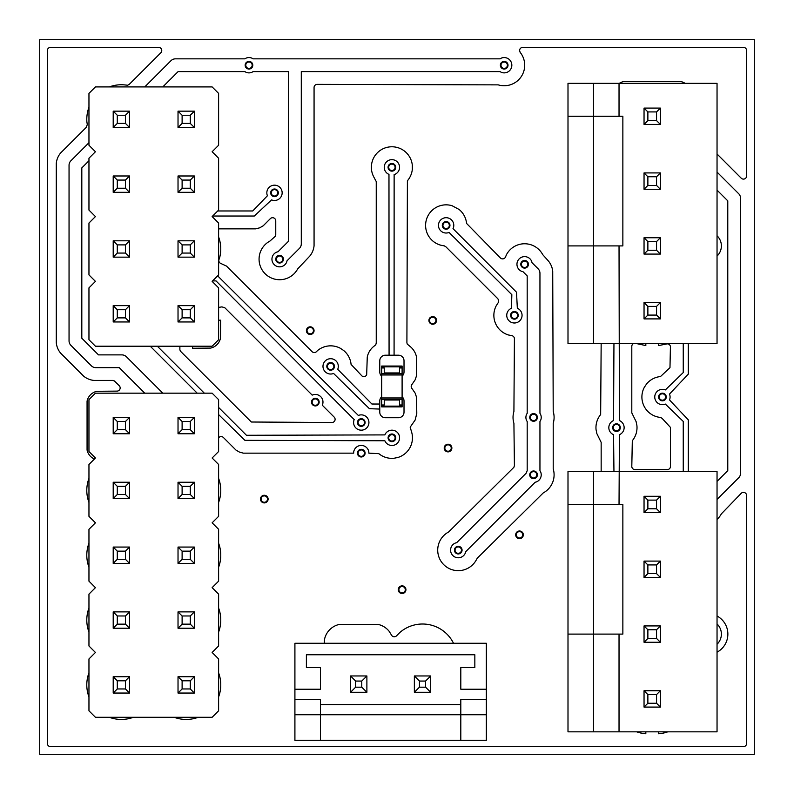 <?xml version="1.0" encoding="UTF-8"?>
<svg xmlns="http://www.w3.org/2000/svg" width="794" height="794" viewBox="0 0 794 794"><rect width="100%" height="100%" fill="white"/><g stroke="black" fill="none" stroke-linecap="round" stroke-linejoin="round"><path stroke-width="1.19" d="M294.911 740.266L486.325 740.266L486.325 643.279L294.911 643.279L294.911 740.266M486.325 699.425L460.808 699.425L460.808 740.266M320.439 740.266L320.439 714.739L486.325 714.739M294.911 714.739L320.439 714.739L320.439 699.425L294.911 699.425M294.911 689.222L320.439 689.222L320.439 667.526L306.395 667.526L306.395 654.762L474.842 654.762L474.842 667.526L460.808 667.526L460.808 689.222L486.325 689.222M320.439 704.536L460.808 704.536M366.888 675.952L366.888 692.279L350.551 692.279L350.551 675.952L366.888 675.952L361.776 681.054L361.776 687.177L366.888 692.279M430.685 675.952L414.359 675.952L414.359 692.279L430.685 692.279L430.685 675.952L425.584 681.054L425.584 687.177L430.685 692.279M350.551 675.952L355.652 681.054L361.776 681.054M355.652 681.054L355.652 687.177L350.551 692.279M355.652 687.177L361.776 687.177M414.359 675.952L419.46 681.054L419.46 687.177L414.359 692.279M419.46 687.177L425.584 687.177M419.46 681.054L425.584 681.054M717.042 731.84L717.042 471.527L567.998 471.527L567.998 731.84L717.042 731.84M619.032 245.912L619.409 420.552A7.652 7.652 0 0 1 619.409 434.695L619.032 504.448M619.032 634.098L619.032 731.84M567.998 634.098L593.515 634.098L593.515 731.84M593.515 471.527L593.515 504.448L567.998 504.448M644.043 577.437L644.043 561.1L660.38 561.1L660.38 577.437L644.043 577.437L647.874 573.605L647.874 564.931L656.549 564.931L656.549 573.605L647.874 573.605M660.38 512.616L644.043 512.616L644.043 496.28L660.38 496.28L660.38 512.616L656.549 508.785L647.874 508.785L647.874 500.111L656.549 500.111L656.549 508.785M644.043 625.93L660.38 625.93L660.38 642.257L644.043 642.257L644.043 625.93L647.874 629.751L656.549 629.751L656.549 638.436L647.874 638.436L647.874 629.751M644.043 707.087L644.043 690.75L660.38 690.75L660.38 707.087L644.043 707.087L647.874 703.256L647.874 694.581L656.549 694.581L656.549 703.256L647.874 703.256M644.043 561.1L647.874 564.931M660.38 577.437L656.549 573.605M660.38 561.1L656.549 564.931M644.043 512.616L647.874 508.785M660.38 496.28L656.549 500.111M644.043 496.28L647.874 500.111M660.38 625.93L656.549 629.751M644.043 642.257L647.874 638.436M660.38 642.257L656.549 638.436M644.043 690.75L647.874 694.581M660.38 690.75L656.549 694.581M660.38 707.087L656.549 703.256M622.863 504.448L622.863 634.098L593.515 634.098L593.515 504.448L622.863 504.448M95.439 393.169L88.958 399.65L88.958 451.518L95.439 457.999L88.958 464.48L88.958 516.338L95.439 522.819L88.958 529.3L88.958 581.158L95.439 587.649L88.958 594.13L88.958 645.988L95.439 652.47L88.958 658.951L88.958 710.809L95.439 717.29L212.127 717.29L218.608 710.809L218.608 658.951L212.127 652.47L218.608 645.988L218.608 594.13L212.127 587.649L218.608 581.158L218.608 529.3L212.127 522.819L218.608 516.338L218.608 464.48L212.127 457.999L218.608 451.518L218.608 399.65L212.127 393.169L95.439 393.169M194.361 417.416L178.025 417.416L178.025 433.752L194.361 433.752L194.361 417.416L190.272 421.505L190.272 429.663L194.361 433.752M129.531 417.416L113.205 417.416L113.205 433.752L129.531 433.752L129.531 417.416L125.452 421.505L125.452 429.663L129.531 433.752M194.361 498.572L194.361 482.246L190.272 486.325L190.272 494.493L194.361 498.572L178.025 498.572L178.025 482.246L194.361 482.246M113.205 482.246L129.531 482.246L125.452 486.325L117.284 486.325L113.205 482.246L113.205 498.572L129.531 498.572L129.531 482.246M129.531 676.716L113.205 676.716L113.205 693.053L129.531 693.053L129.531 676.716L125.452 680.795L125.452 688.964L129.531 693.053M129.531 611.886L113.205 611.886L113.205 628.223L129.531 628.223L129.531 611.886L125.452 615.975L125.452 624.144L129.531 628.223M129.531 547.066L113.205 547.066L113.205 563.403L129.531 563.403L129.531 547.066L125.452 551.145L125.452 559.313L129.531 563.403M178.025 676.716L194.361 676.716L190.272 680.795L182.114 680.795L178.025 676.716L178.025 693.053L194.361 693.053L194.361 676.716M178.025 611.886L194.361 611.886L190.272 615.975L182.114 615.975L178.025 611.886L178.025 628.223L194.361 628.223L194.361 611.886M178.025 547.066L194.361 547.066L190.272 551.145L182.114 551.145L178.025 547.066L178.025 563.403L194.361 563.403L194.361 547.066M178.025 433.752L182.114 429.663L190.272 429.663M178.025 417.416L182.114 421.505L190.272 421.505M182.114 429.663L182.114 421.505M113.205 433.752L117.284 429.663L125.452 429.663M113.205 417.416L117.284 421.505L125.452 421.505M117.284 429.663L117.284 421.505M178.025 482.246L182.114 486.325L190.272 486.325M178.025 498.572L182.114 494.493L182.114 486.325M182.114 494.493L190.272 494.493M113.205 498.572L117.284 494.493L117.284 486.325M129.531 498.572L125.452 494.493L125.452 486.325M117.284 494.493L125.452 494.493M113.205 693.053L117.284 688.964L125.452 688.964M113.205 676.716L117.284 680.795L125.452 680.795M117.284 688.964L117.284 680.795M113.205 628.223L117.284 624.144L125.452 624.144M113.205 611.886L117.284 615.975L125.452 615.975M117.284 624.144L117.284 615.975M113.205 563.403L117.284 559.313L125.452 559.313M113.205 547.066L117.284 551.145L125.452 551.145M117.284 559.313L117.284 551.145M178.025 693.053L182.114 688.964L182.114 680.795M194.361 693.053L190.272 688.964L190.272 680.795M182.114 688.964L190.272 688.964M178.025 628.223L182.114 624.144L182.114 615.975M194.361 628.223L190.272 624.144L190.272 615.975M182.114 624.144L190.272 624.144M178.025 563.403L182.114 559.313L182.114 551.145M194.361 563.403L190.272 559.313L190.272 551.145M182.114 559.313L190.272 559.313M717.042 343.663L717.042 83.34L567.998 83.34L567.998 343.663L717.042 343.663M619.032 83.34L619.032 116.261M567.998 245.912L593.515 245.912L593.515 343.663M593.515 83.34L593.515 116.261L567.998 116.261M644.043 189.26L644.043 172.923L660.38 172.923L660.38 189.26L644.043 189.26L647.874 185.429L647.874 176.754L656.549 176.754L656.549 185.429L647.874 185.429M660.38 124.43L644.043 124.43L644.043 108.093L660.38 108.093L660.38 124.43L656.549 120.599L647.874 120.599L647.874 111.924L656.549 111.924L656.549 120.599M644.043 237.743L660.38 237.743L660.38 254.08L644.043 254.08L644.043 237.743L647.874 241.575L656.549 241.575L656.549 250.249L647.874 250.249L647.874 241.575M644.043 318.9L644.043 302.574L660.38 302.574L660.38 318.9L644.043 318.9L647.874 315.079L647.874 306.395L656.549 306.395L656.549 315.079L647.874 315.079M644.043 172.923L647.874 176.754M660.38 189.26L656.549 185.429M660.38 172.923L656.549 176.754M644.043 124.43L647.874 120.599M660.38 108.093L656.549 111.924M644.043 108.093L647.874 111.924M660.38 237.743L656.549 241.575M644.043 254.08L647.874 250.249M660.38 254.08L656.549 250.249M644.043 302.574L647.874 306.395M660.38 302.574L656.549 306.395M660.38 318.9L656.549 315.079M622.863 116.261L622.863 245.912L593.515 245.912L593.515 116.261L622.863 116.261M381.686 366.818L402.101 366.818L402.101 366.054L381.686 366.054L381.686 367.969L384.236 367.969L384.236 373.716L381.686 373.716L381.686 406.121L402.101 406.121L402.101 406.885L381.686 406.885L381.686 406.121M402.101 366.818L402.101 373.716L384.236 373.716M402.101 373.716L402.101 374.986L381.686 374.986M381.686 367.969L381.686 373.716M402.101 374.986L402.101 397.953L381.686 397.953M402.101 397.953L402.101 399.233L381.686 399.233M402.101 367.969L399.551 367.969L399.551 373.716M402.101 399.233L402.101 406.121M384.236 399.233L384.236 399.997L399.551 399.997L399.551 404.98L402.101 404.98M399.551 399.233L399.551 399.997M381.686 404.98L384.236 404.98L384.236 399.997M212.127 346.214L218.608 339.733L218.608 287.875L212.127 281.384L218.608 274.903L218.608 223.045L212.127 216.564L218.608 210.082L218.608 158.224L212.127 151.743L218.608 145.252L218.608 93.394L212.127 86.913L95.439 86.913L88.958 93.394L88.958 145.252L95.439 151.743L88.958 158.224L88.958 210.082L95.439 216.564L88.958 223.045L88.958 274.903L95.439 281.384L88.958 287.875L88.958 339.733L95.439 346.214L212.127 346.214M129.531 192.317L113.205 192.317L117.284 188.238L125.452 188.238L129.531 192.317L129.531 175.98L113.205 175.98L113.205 192.317M178.025 175.98L178.025 192.317L182.114 188.238L182.114 180.069L178.025 175.98L194.361 175.98L194.361 192.317L178.025 192.317M194.361 321.967L178.025 321.967L182.114 317.888L190.272 317.888L194.361 321.967L194.361 305.63L178.025 305.63L178.025 321.967M178.025 240.81L178.025 257.147L182.114 253.058L182.114 244.889L178.025 240.81L194.361 240.81L194.361 257.147L178.025 257.147M129.531 321.967L113.205 321.967L117.284 317.888L125.452 317.888L129.531 321.967L129.531 305.63L113.205 305.63L113.205 321.967M129.531 257.147L113.205 257.147L117.284 253.058L125.452 253.058L129.531 257.147L129.531 240.81L113.205 240.81L113.205 257.147M178.025 127.497L194.361 127.497L194.361 111.16L178.025 111.16L178.025 127.497L182.114 123.407L182.114 115.239L178.025 111.16M129.531 127.497L113.205 127.497L117.284 123.407L125.452 123.407L129.531 127.497L129.531 111.16L113.205 111.16L113.205 127.497M129.531 175.98L125.452 180.069L125.452 188.238M113.205 175.98L117.284 180.069L117.284 188.238M125.452 180.069L117.284 180.069M194.361 192.317L190.272 188.238L182.114 188.238M194.361 175.98L190.272 180.069L190.272 188.238M190.272 180.069L182.114 180.069M194.361 305.63L190.272 309.72L190.272 317.888M178.025 305.63L182.114 309.72L182.114 317.888M190.272 309.72L182.114 309.72M194.361 257.147L190.272 253.058L182.114 253.058M194.361 240.81L190.272 244.889L190.272 253.058M190.272 244.889L182.114 244.889M129.531 305.63L125.452 309.72L125.452 317.888M113.205 305.63L117.284 309.72L117.284 317.888M125.452 309.72L117.284 309.72M129.531 240.81L125.452 244.889L125.452 253.058M113.205 240.81L117.284 244.889L117.284 253.058M125.452 244.889L117.284 244.889M194.361 111.16L190.272 115.239L182.114 115.239M194.361 127.497L190.272 123.407L182.114 123.407M190.272 115.239L190.272 123.407M129.531 111.16L125.452 115.239L125.452 123.407M113.205 111.16L117.284 115.239L117.284 123.407M125.452 115.239L117.284 115.239M532.04 262.695L538.074 268.739A6.382 6.382 0 0 1 539.95 273.245L539.95 413.287L540.635 414.488A7.652 7.652 0 0 1 540.635 420.344L539.95 421.545L539.95 470.683L540.635 471.884A7.652 7.652 0 0 1 536.496 481.889L535.156 482.246L465.681 551.721L465.324 553.061A7.652 7.652 0 0 1 452.838 555.542A7.652 7.652 0 0 1 455.319 543.056L456.659 542.699L526.134 473.224L527.186 470.683L527.186 421.545L526.491 420.344A7.652 7.652 0 0 1 526.491 414.488L527.186 413.287L527.186 275.885L523.018 271.717L521.678 271.359A7.652 7.652 0 0 1 519.197 258.874A7.652 7.652 0 0 1 531.682 261.355L532.04 262.695M461.751 550.133A3.504 3.504 0 0 0 456.5 547.096A3.504 3.504 0 0 0 456.5 553.16A3.504 3.504 0 0 0 461.751 550.133M537.072 474.812A3.504 3.504 0 0 0 531.811 471.785A3.504 3.504 0 0 0 531.811 477.849A3.504 3.504 0 0 0 537.072 474.812M537.072 417.416A3.504 3.504 0 0 0 531.811 414.379A3.504 3.504 0 0 0 531.811 420.453A3.504 3.504 0 0 0 537.072 417.416M528.109 264.293A3.504 3.504 0 0 0 522.859 261.256A3.504 3.504 0 0 0 522.859 267.32A3.504 3.504 0 0 0 528.109 264.293M144.756 393.169L119.239 367.652L95.846 367.652A6.382 6.382 0 0 1 91.34 365.786L70.914 345.36A6.382 6.382 0 0 1 69.048 340.854L69.048 165.261A6.382 6.382 0 0 1 70.914 160.755L88.958 142.712M88.958 160.765L81.812 167.911L81.812 338.214L98.486 354.888L121.879 354.888A6.382 6.382 0 0 1 126.395 356.754L162.8 393.169M144.756 86.913L170.958 60.711A6.382 6.382 0 0 1 175.474 58.845L244.85 58.845L246.051 58.151A7.652 7.652 0 0 1 251.906 58.151L253.107 58.845L500.061 58.845L501.262 58.151A7.652 7.652 0 0 1 511.842 65.217A7.652 7.652 0 0 1 501.262 72.294L500.061 71.599L301.293 71.599L301.293 243.867A6.382 6.382 0 0 1 299.427 248.383L287.031 260.779L286.674 262.109A7.652 7.652 0 0 1 274.188 264.601A7.652 7.652 0 0 1 276.669 252.115L278.009 251.748L288.53 241.227L288.53 71.599L253.107 71.599L251.906 72.294A7.652 7.652 0 0 1 246.051 72.294L244.85 71.599L178.114 71.599L162.8 86.913M283.101 259.181A3.504 3.504 0 0 0 277.85 256.154A3.504 3.504 0 0 0 277.85 262.219A3.504 3.504 0 0 0 283.101 259.181M252.482 65.217A3.504 3.504 0 0 0 247.222 62.19A3.504 3.504 0 0 0 247.222 68.254A3.504 3.504 0 0 0 252.482 65.217M507.694 65.217A3.504 3.504 0 0 0 502.443 62.19A3.504 3.504 0 0 0 502.443 68.254A3.504 3.504 0 0 0 507.694 65.217M157.341 346.214L204.326 393.169M218.608 407.441L246.458 435.281L384.852 434.904A7.652 7.652 0 0 1 396.583 431.757A7.652 7.652 0 0 1 396.583 443.906A7.652 7.652 0 0 1 384.852 440.759L244.909 440.333L218.608 414.577M197.2 393.169L150.245 346.214M395.422 437.831A3.504 3.504 0 0 0 390.172 434.804A3.504 3.504 0 0 0 390.172 440.868A3.504 3.504 0 0 0 395.422 437.831M613.951 471.527L613.554 434.695A7.652 7.652 0 0 1 613.554 420.552L613.951 343.663M619.985 427.629A3.504 3.504 0 0 0 614.735 424.592A3.504 3.504 0 0 0 614.735 430.656A3.504 3.504 0 0 0 619.985 427.629M688.299 343.663L688.299 374.123L669.501 394.072A7.652 7.652 0 0 1 669.501 399.928L688.299 419.877L688.299 471.527M683.247 471.527L683.247 421.435L665.352 404.077A7.652 7.652 0 0 1 654.762 397A7.652 7.652 0 0 1 665.352 389.923L683.247 372.565L683.247 343.663M665.928 397A3.504 3.504 0 0 0 660.668 393.963A3.504 3.504 0 0 0 660.668 400.037A3.504 3.504 0 0 0 665.928 397M217.645 275.865L358.342 415.451A7.652 7.652 0 0 1 368.863 421.525A7.652 7.652 0 0 1 360.268 430.11A7.652 7.652 0 0 1 354.193 419.589L216.037 280.907L212.613 280.897M364.774 422.517A3.504 3.504 0 0 0 359.523 419.49A3.504 3.504 0 0 0 359.523 425.554A3.504 3.504 0 0 0 364.774 422.517M453.007 228.642L516.517 292.222L517.331 308.261A7.652 7.652 0 0 1 520.477 319.992A7.652 7.652 0 0 1 508.329 319.992A7.652 7.652 0 0 1 511.465 308.261L511.842 294.693L449.057 232.444A7.652 7.652 0 0 1 438.536 226.369A7.652 7.652 0 0 1 447.131 217.774A7.652 7.652 0 0 1 453.205 228.295L453.007 228.642M517.906 315.327A3.504 3.504 0 0 0 512.646 312.3A3.504 3.504 0 0 0 512.646 318.364A3.504 3.504 0 0 0 517.906 315.327M449.632 225.367A3.504 3.504 0 0 0 444.372 222.34A3.504 3.504 0 0 0 444.372 228.404A3.504 3.504 0 0 0 449.632 225.367M217.715 210.976L252.74 210.976L267.419 195.761A7.652 7.652 0 0 1 273.493 185.24A7.652 7.652 0 0 1 282.088 193.825A7.652 7.652 0 0 1 271.568 199.899L254.298 216.028L212.653 216.028M277.999 192.833A3.504 3.504 0 0 0 272.749 189.796A3.504 3.504 0 0 0 272.749 195.86A3.504 3.504 0 0 0 277.999 192.833M717.042 172.07L738.678 193.706A6.382 6.382 0 0 1 740.544 198.212L740.544 473.284A6.382 6.382 0 0 1 738.678 477.799L717.042 499.436M717.042 481.382L727.78 470.644L727.78 200.852L717.042 190.113M717.042 519.405A20.525 20.525 0 0 0 721.359 513.867L741.229 493.302A3.166 3.166 0 0 1 746.628 495.545L746.628 743.462A3.166 3.166 0 0 1 743.462 746.628L50.538 746.628A3.166 3.166 0 0 1 47.372 743.462L47.372 50.538A3.166 3.166 0 0 1 50.538 47.372L158.602 47.372A3.166 3.166 0 0 1 160.835 52.771L129.253 84.362L127.685 85.216L124.082 84.859A34.569 34.569 0 0 0 109.334 86.913M88.958 107.299A34.569 34.569 0 0 0 86.903 122.038L87.29 124.479L86.397 127.209L60.552 153.053A19.245 19.245 0 0 0 56.275 163.375L56.275 342.74A19.245 19.245 0 0 0 60.552 353.062L83.638 376.148A19.245 19.245 0 0 0 93.96 380.425L112.639 380.425L114.346 380.922L119.239 385.715A3.166 3.166 0 0 1 116.996 391.114L96.928 391.283A12.902 12.902 0 0 0 87.062 401.149L87.062 450.019A12.863 12.863 0 0 0 94.397 459.041M88.958 478.375A34.549 34.549 0 0 0 88.958 502.433M88.958 543.195A34.549 34.549 0 0 0 88.958 567.253M88.958 608.015A34.549 34.549 0 0 0 88.958 632.074M88.958 672.836A34.569 34.569 0 0 0 88.958 696.924M109.344 717.29A34.569 34.569 0 0 0 133.362 717.29M174.164 717.29A34.569 34.569 0 0 0 198.222 717.29M218.608 696.914A34.569 34.569 0 0 0 218.608 672.846M218.608 632.093A34.569 34.569 0 0 0 218.608 608.025M218.608 567.263A34.569 34.569 0 0 0 218.608 543.205M218.608 502.443A34.569 34.569 0 0 0 218.608 478.375M218.608 438.099L219.154 437.296A3.166 3.166 0 0 1 223.402 437.504L235.997 450.099L239.49 452.114L243.381 453.156L353.677 453.156L353.677 452.143A7.652 7.652 0 0 1 368.863 452.143L368.863 453.156L378.837 453.662A20.584 20.584 0 0 0 393.933 458.267L397.883 457.483A20.525 20.525 0 0 0 411.57 431.876L410.17 427.182L415.183 419.966L416.79 413.376L416.532 397.248L415.183 393.179L412.116 388.713A3.166 3.166 0 0 1 412.116 384.236L415.183 379.77L416.532 375.691L416.532 357.052A18.48 18.48 0 0 0 409.903 346.293L407.213 344.05L406.905 342.68L407.401 180.794A20.872 20.872 0 0 0 412.324 169.321L412.324 165.291A20.525 20.525 0 0 0 385.934 147.664A20.525 20.525 0 0 0 373.795 176.983L376.247 181.568L376.247 343.077L375.751 344.785L373.895 346.293A18.48 18.48 0 0 0 367.255 357.052L366.669 374.857A3.166 3.166 0 0 1 362.024 376.019L351.087 364.436A20.584 20.584 0 0 0 343.663 350.501L340.318 348.268A20.525 20.525 0 0 0 317.62 350.501L316.508 351.613A3.166 3.166 0 0 1 312.032 351.613L226.508 266.089L220.841 263.469A3.166 3.166 0 0 1 218.995 259.549L219.809 257.048A34.569 34.569 0 0 0 218.608 236.94M218.608 229.079A3.166 3.166 0 0 1 219.789 228.851L255.817 228.851L259.717 227.809L263.211 225.794L270.357 218.638A3.166 3.166 0 0 1 275.756 220.881L275.756 234.627L275.26 236.334L269.92 241.078A20.525 20.525 0 0 0 265.087 273.702A20.525 20.525 0 0 0 297.71 268.858L309.789 256.085A19.245 19.245 0 0 0 314.067 245.763L314.067 87.539A3.166 3.166 0 0 1 317.233 84.372L498.235 84.869A20.525 20.525 0 0 0 520.12 52.295L519.594 50.588A3.166 3.166 0 0 1 522.75 47.372L743.462 47.372A3.166 3.166 0 0 1 746.628 50.538L746.628 175.95A3.166 3.166 0 0 1 741.229 178.193L717.042 153.996M685.113 83.34A12.902 12.902 0 0 0 680.865 81.574L623.568 81.574A12.902 12.902 0 0 0 619.32 83.34M601.157 343.663L600.661 414.537A20.584 20.584 0 0 0 596.056 429.633L596.84 433.584L601.157 442.367L601.157 471.527M636.689 731.84A34.906 34.906 0 0 0 645.83 733.755L645.83 731.84M658.593 731.84L658.593 733.755A34.579 34.579 0 0 0 667.764 731.84M717.042 652.192A20.525 20.525 0 0 0 717.042 616.015M453.523 643.279A34.569 34.569 0 0 0 400.067 632.302L396.524 635.845A3.166 3.166 0 0 1 391.75 635.508L389.159 631.319A19.284 19.284 0 0 0 377.934 624.392L339.504 624.392A19.284 19.284 0 0 0 324.518 639.378L324.25 643.279M405.605 589.684A3.504 3.504 0 0 0 400.355 586.657A3.504 3.504 0 0 0 400.355 592.721A3.504 3.504 0 0 0 405.605 589.684M452.084 205.725A20.525 20.525 0 0 0 425.991 221.377A20.525 20.525 0 0 0 444.134 245.803L445.712 246.626L497.838 298.752L498.692 300.321L498.572 302.097L496.29 305.65A20.525 20.525 0 0 0 508.438 334.979L511.862 335.654A3.166 3.166 0 0 1 514.413 338.76L513.916 411.461A20.525 20.525 0 0 0 513.916 423.381L514.413 465.572L513.907 467.279L448.57 532.02A20.525 20.525 0 0 0 443.737 564.643A20.525 20.525 0 0 0 476.36 559.81L477.293 558.172L543.245 492.915A20.525 20.525 0 0 0 553.21 468.857L553.21 423.381A20.525 20.525 0 0 0 553.21 411.461L552.723 271.359A19.245 19.245 0 0 0 548.446 261.037L542.709 254.616A20.525 20.525 0 0 0 506.503 254.616L505.54 256.928A3.166 3.166 0 0 1 500.379 257.951L466.574 223.432A20.584 20.584 0 0 0 459.15 209.497L452.084 205.725M523.008 534.819A3.504 3.504 0 0 0 517.748 531.781A3.504 3.504 0 0 0 517.748 537.846A3.504 3.504 0 0 0 523.008 534.819M267.796 499.089A3.504 3.504 0 0 0 262.536 496.052A3.504 3.504 0 0 0 262.536 502.116A3.504 3.504 0 0 0 267.796 499.089M364.774 453.146A3.504 3.504 0 0 0 359.523 450.109A3.504 3.504 0 0 0 359.523 456.183A3.504 3.504 0 0 0 364.774 453.146M451.548 448.044A3.504 3.504 0 0 0 446.288 445.007A3.504 3.504 0 0 0 446.288 451.081A3.504 3.504 0 0 0 451.548 448.044M313.729 330.641A3.504 3.504 0 0 0 308.479 327.614A3.504 3.504 0 0 0 308.479 333.678A3.504 3.504 0 0 0 313.729 330.641M436.234 320.439A3.504 3.504 0 0 0 430.983 317.401A3.504 3.504 0 0 0 430.983 323.466A3.504 3.504 0 0 0 436.234 320.439M658.593 343.663L658.593 345.579L666.335 344.02A3.166 3.166 0 0 1 670.424 346.492L669.977 367.672L660.479 376.555A20.584 20.584 0 0 0 646.554 383.978L644.321 387.323A20.535 20.535 0 0 0 660.429 417.436L662.007 418.259L670.404 427.361L670.473 466.435A3.166 3.166 0 0 1 667.307 469.591L634.972 469.591A3.166 3.166 0 0 1 631.806 466.435L632.312 440.71A20.584 20.584 0 0 0 636.917 425.614L636.133 421.664L631.806 412.89L631.806 346.333A3.166 3.166 0 0 1 633.284 343.663M636.877 343.663L645.83 345.579L645.83 343.663M218.608 307.417L221.893 306.881L224.811 307.735L312.211 395.134A7.454 7.454 0 0 1 318.265 395.035L319.992 396.027A7.603 7.603 0 0 1 322.295 405.218L334.185 417.108A3.166 3.166 0 0 1 331.942 422.507L251.351 422.011L180.744 351.494L179.881 349.936L179.871 346.214M192.575 346.214L192.575 348.258L210.628 348.09A12.893 12.893 0 0 0 220.484 338.234L220.643 320.181L218.608 320.181M318.831 402.101A3.504 3.504 0 0 0 313.58 399.074A3.504 3.504 0 0 0 313.58 405.139A3.504 3.504 0 0 0 318.831 402.101M379.77 409.069L369.418 408.692L333.569 373.448A7.652 7.652 0 0 1 323.049 367.374A7.652 7.652 0 0 1 331.644 358.779A7.652 7.652 0 0 1 337.718 369.299L371.9 404.017L379.77 404.037M334.145 366.371A3.504 3.504 0 0 0 328.895 363.344A3.504 3.504 0 0 0 328.895 369.409A3.504 3.504 0 0 0 334.145 366.371M389.07 355.206L388.971 174.382A7.652 7.652 0 0 1 385.824 162.651A7.652 7.652 0 0 1 397.973 162.651A7.652 7.652 0 0 1 394.826 174.382L394.132 174.571L394.082 355.206M395.402 167.306A3.504 3.504 0 0 0 390.142 164.269A3.504 3.504 0 0 0 390.142 170.343A3.504 3.504 0 0 0 395.402 167.306M402.101 396.782A5.578 5.578 0 0 1 404.017 400.99L404.017 412.155A5.578 5.578 0 0 1 398.439 417.733L385.358 417.733A5.578 5.578 0 0 1 379.77 412.155L379.77 400.99A5.578 5.578 0 0 1 381.686 396.782M381.686 376.167A5.578 5.578 0 0 1 379.77 371.959L379.77 360.794A5.578 5.578 0 0 1 385.358 355.206L398.439 355.206A5.578 5.578 0 0 1 404.017 360.794L404.017 371.959A5.578 5.578 0 0 1 402.101 376.167M533.568 478.643A3.831 3.831 0 0 0 536.883 472.896A3.831 3.831 0 0 0 530.253 472.896A3.831 3.831 0 0 0 533.568 478.643M533.568 478.008A3.186 3.186 0 0 1 530.799 473.224A3.186 3.186 0 0 1 536.327 473.224A3.186 3.186 0 0 1 533.568 478.008M533.568 421.247A3.831 3.831 0 0 0 536.883 415.5A3.831 3.831 0 0 0 530.253 415.5A3.831 3.831 0 0 0 533.568 421.247M533.568 420.612A3.186 3.186 0 0 1 530.799 415.818A3.186 3.186 0 0 1 536.327 415.818A3.186 3.186 0 0 1 533.568 420.612M504.19 69.048A3.831 3.831 0 0 0 507.505 63.312A3.831 3.831 0 0 0 500.875 63.312A3.831 3.831 0 0 0 504.19 69.048M504.19 68.413A3.186 3.186 0 0 1 501.431 63.629A3.186 3.186 0 0 1 506.949 63.629A3.186 3.186 0 0 1 504.19 68.413M524.606 268.114A3.831 3.831 0 0 0 527.921 262.377A3.831 3.831 0 0 0 521.291 262.377A3.831 3.831 0 0 0 524.606 268.114M524.606 267.479A3.186 3.186 0 0 1 521.847 262.695A3.186 3.186 0 0 1 527.375 262.695A3.186 3.186 0 0 1 524.606 267.479M458.247 553.954A3.831 3.831 0 0 0 461.562 548.217A3.831 3.831 0 0 0 454.932 548.217A3.831 3.831 0 0 0 458.247 553.954M458.247 553.319A3.186 3.186 0 0 1 455.488 548.535A3.186 3.186 0 0 1 461.016 548.535A3.186 3.186 0 0 1 458.247 553.319M279.597 263.012A3.831 3.831 0 0 0 282.912 257.266A3.831 3.831 0 0 0 276.282 257.266A3.831 3.831 0 0 0 279.597 263.012M279.597 262.377A3.186 3.186 0 0 1 276.838 257.593A3.186 3.186 0 0 1 282.366 257.593A3.186 3.186 0 0 1 279.597 262.377M248.979 69.048A3.831 3.831 0 0 0 252.293 63.312A3.831 3.831 0 0 0 245.664 63.312A3.831 3.831 0 0 0 248.979 69.048M248.979 68.413A3.186 3.186 0 0 1 246.209 63.629A3.186 3.186 0 0 1 251.738 63.629A3.186 3.186 0 0 1 248.979 68.413M391.918 441.663A3.831 3.831 0 0 0 395.233 435.916A3.831 3.831 0 0 0 388.603 435.916A3.831 3.831 0 0 0 391.918 441.663M391.918 441.027A3.186 3.186 0 0 1 389.159 436.243A3.186 3.186 0 0 1 394.687 436.243A3.186 3.186 0 0 1 391.918 441.027M616.481 431.45A3.831 3.831 0 0 0 619.796 425.713A3.831 3.831 0 0 0 613.167 425.713A3.831 3.831 0 0 0 616.481 431.45M616.481 430.814A3.186 3.186 0 0 1 613.722 426.031A3.186 3.186 0 0 1 619.251 426.031A3.186 3.186 0 0 1 616.481 430.814M662.424 400.831A3.831 3.831 0 0 0 665.739 395.084A3.831 3.831 0 0 0 659.109 395.084A3.831 3.831 0 0 0 662.424 400.831M662.424 400.186A3.186 3.186 0 0 1 659.655 395.402A3.186 3.186 0 0 1 665.183 395.402A3.186 3.186 0 0 1 662.424 400.186M361.27 426.348A3.831 3.831 0 0 0 364.585 420.612A3.831 3.831 0 0 0 357.955 420.612A3.831 3.831 0 0 0 361.27 426.348M361.27 425.713A3.186 3.186 0 0 1 358.511 420.929A3.186 3.186 0 0 1 364.029 420.929A3.186 3.186 0 0 1 361.27 425.713M514.403 319.158A3.831 3.831 0 0 0 517.718 313.422A3.831 3.831 0 0 0 511.088 313.422A3.831 3.831 0 0 0 514.403 319.158M514.403 318.523A3.186 3.186 0 0 1 511.634 313.739A3.186 3.186 0 0 1 517.162 313.739A3.186 3.186 0 0 1 514.403 318.523M446.129 229.198A3.831 3.831 0 0 0 449.444 223.451A3.831 3.831 0 0 0 442.814 223.451A3.831 3.831 0 0 0 446.129 229.198M446.129 228.563A3.186 3.186 0 0 1 443.37 223.779A3.186 3.186 0 0 1 448.888 223.779A3.186 3.186 0 0 1 446.129 228.563M274.496 196.654A3.831 3.831 0 0 0 277.811 190.917A3.831 3.831 0 0 0 271.181 190.917A3.831 3.831 0 0 0 274.496 196.654M274.496 196.019A3.186 3.186 0 0 1 271.737 191.235A3.186 3.186 0 0 1 277.265 191.235A3.186 3.186 0 0 1 274.496 196.019M402.101 593.515A3.831 3.831 0 0 0 405.416 587.768A3.831 3.831 0 0 0 398.787 587.768A3.831 3.831 0 0 0 402.101 593.515M402.101 592.88A3.186 3.186 0 0 1 399.342 588.096A3.186 3.186 0 0 1 404.871 588.096A3.186 3.186 0 0 1 402.101 592.88M448.044 451.875A3.831 3.831 0 0 0 451.359 446.129A3.831 3.831 0 0 0 444.729 446.129A3.831 3.831 0 0 0 448.044 451.875M448.044 451.23A3.186 3.186 0 0 1 445.275 446.446A3.186 3.186 0 0 1 450.803 446.446A3.186 3.186 0 0 1 448.044 451.23M264.293 502.91A3.831 3.831 0 0 0 267.608 497.173A3.831 3.831 0 0 0 260.978 497.173A3.831 3.831 0 0 0 264.293 502.91M264.293 502.274A3.186 3.186 0 0 1 261.524 497.491A3.186 3.186 0 0 1 267.052 497.491A3.186 3.186 0 0 1 264.293 502.274M361.27 456.977A3.831 3.831 0 0 0 364.585 451.23A3.831 3.831 0 0 0 357.955 451.23A3.831 3.831 0 0 0 361.27 456.977M361.27 456.342A3.186 3.186 0 0 1 358.511 451.548A3.186 3.186 0 0 1 364.029 451.548A3.186 3.186 0 0 1 361.27 456.342M432.73 324.26A3.831 3.831 0 0 0 436.045 318.523A3.831 3.831 0 0 0 429.415 318.523A3.831 3.831 0 0 0 432.73 324.26M432.73 323.624A3.186 3.186 0 0 1 429.971 318.841A3.186 3.186 0 0 1 435.489 318.841A3.186 3.186 0 0 1 432.73 323.624M315.327 405.933A3.831 3.831 0 0 0 318.642 400.186A3.831 3.831 0 0 0 312.012 400.186A3.831 3.831 0 0 0 315.327 405.933M315.327 405.297A3.186 3.186 0 0 1 312.568 400.513A3.186 3.186 0 0 1 318.096 400.513A3.186 3.186 0 0 1 315.327 405.297M519.504 538.64A3.831 3.831 0 0 0 522.819 532.903A3.831 3.831 0 0 0 516.189 532.903A3.831 3.831 0 0 0 519.504 538.64M519.504 538.004A3.186 3.186 0 0 1 516.735 533.221A3.186 3.186 0 0 1 522.263 533.221A3.186 3.186 0 0 1 519.504 538.004M310.226 334.473A3.831 3.831 0 0 0 313.541 328.726A3.831 3.831 0 0 0 306.911 328.726A3.831 3.831 0 0 0 310.226 334.473M310.226 333.837A3.186 3.186 0 0 1 307.467 329.053A3.186 3.186 0 0 1 312.995 329.053A3.186 3.186 0 0 1 310.226 333.837M330.641 370.203A3.831 3.831 0 0 0 333.956 364.456A3.831 3.831 0 0 0 327.327 364.456A3.831 3.831 0 0 0 330.641 370.203M330.641 369.567A3.186 3.186 0 0 1 327.882 364.783A3.186 3.186 0 0 1 333.411 364.783A3.186 3.186 0 0 1 330.641 369.567M391.899 171.137A3.831 3.831 0 0 0 395.214 165.39A3.831 3.831 0 0 0 388.584 165.39A3.831 3.831 0 0 0 391.899 171.137M391.899 170.502A3.186 3.186 0 0 1 389.129 165.708A3.186 3.186 0 0 1 394.658 165.708A3.186 3.186 0 0 1 391.899 170.502M754.3 754.3L39.7 754.3L39.7 39.7L754.3 39.7L754.3 754.3M717.042 623.945A14.034 14.034 0 0 1 717.042 644.242M717.042 235.768A14.034 14.034 0 0 1 717.042 256.065M384.236 372.942L399.551 372.942"/></g></svg>
